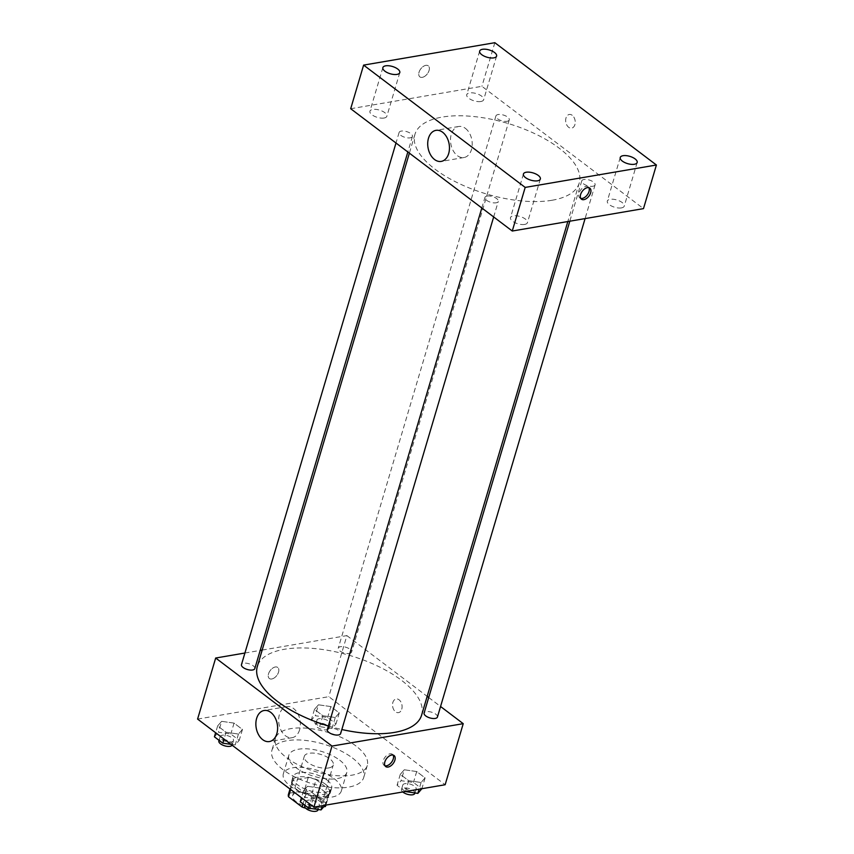 <?xml version="1.0" encoding="UTF-8"?>
<svg xmlns="http://www.w3.org/2000/svg" width="854" height="854" viewBox="0 0 854 854"><rect width="100%" height="100%" fill="white"/><g stroke="black" fill="none" stroke-linecap="round" stroke-linejoin="round"><path stroke-width="0.64" stroke-dasharray="4.27 3.2" d="M328.48 767.97A15.116 6.501 16.5 0 0 333.284 764.928A15.116 6.501 16.5 0 0 320.634 754.392A15.116 6.501 16.5 0 0 304.291 756.334A15.116 6.501 16.5 0 0 311.956 764.96A15.116 6.501 16.5 0 0 328.48 767.97M316.845 807.233A15.116 6.501 16.5 0 0 321.648 804.18A15.116 6.501 16.5 0 0 308.999 793.654A15.116 6.501 16.5 0 0 292.655 795.597A15.116 6.501 16.5 0 0 300.33 804.222A15.116 6.501 16.5 0 0 316.845 807.233M288.983 793.249L304.323 790.633A19.514 8.391 16.5 0 1 312.201 792.715L316.076 779.638A19.514 8.391 16.5 0 0 308.198 777.546L292.858 780.161L288.983 793.249A19.514 8.391 16.5 0 0 288.449 794.348M312.201 792.715L325.801 803.016A19.514 8.391 16.5 0 1 325.865 805.429M323.773 806.795L309.981 809.154A19.514 8.391 16.5 0 1 305.625 808.183M316.076 779.638L329.676 789.929L325.801 803.016M325.748 805.119L329.206 793.441L313.866 796.067L309.981 809.154M329.206 793.441A19.514 8.391 16.5 0 0 329.74 792.341A19.514 8.391 16.5 0 0 329.676 789.929M292.858 780.161A19.514 8.391 16.5 0 0 292.324 781.261A19.514 8.391 16.5 0 0 292.388 783.684L290.648 789.523M313.866 796.067A19.514 8.391 16.5 0 1 305.988 793.974L292.388 783.684M325.609 784.314A20.154 8.668 -163.5 0 1 330.359 792.533A20.154 8.668 -163.5 0 1 308.572 795.117A20.154 8.668 -163.5 0 1 291.705 781.079A20.154 8.668 -163.5 0 1 305.284 776.862A20.154 8.668 -163.5 0 1 325.609 784.314M326.901 779.948A20.154 8.668 16.5 0 0 306.575 772.507A20.154 8.668 16.5 0 0 292.997 776.713A20.154 8.668 16.5 0 0 303.223 788.21A20.154 8.668 16.5 0 0 325.246 792.224A20.154 8.668 16.5 0 0 331.651 788.167A20.154 8.668 16.5 0 0 326.901 779.948M305.988 793.974L303.042 803.902M308.198 777.546L304.323 790.633M334.192 778.709A30.242 13.013 -163.5 0 1 341.312 791.028A30.242 13.013 -163.5 0 1 308.625 794.914A30.242 13.013 -163.5 0 1 283.325 773.852A30.242 13.013 -163.5 0 1 303.704 767.532A30.242 13.013 -163.5 0 1 334.192 778.709M339.689 760.167A30.242 13.013 -163.5 0 1 346.809 772.496A30.242 13.013 -163.5 0 1 314.123 776.382A30.242 13.013 -163.5 0 1 288.823 755.32A30.242 13.013 -163.5 0 1 309.201 749.001A30.242 13.013 -163.5 0 1 339.689 760.167M352.446 757.989A47.877 20.603 -163.5 0 1 363.719 777.503A47.877 20.603 -163.5 0 1 311.966 783.652A47.877 20.603 -163.5 0 1 271.914 750.303A47.877 20.603 -163.5 0 1 304.173 740.301A47.877 20.603 -163.5 0 1 352.446 757.989M355.99 746.001A47.877 20.603 16.5 0 0 307.728 728.302A47.877 20.603 16.5 0 0 275.458 738.315A47.877 20.603 16.5 0 0 299.743 765.611A47.877 20.603 16.5 0 0 352.061 775.144A47.877 20.603 16.5 0 0 367.273 765.504A47.877 20.603 16.5 0 0 355.99 746.001M318.467 704.806L330.861 706.578L339.262 712.941L335.259 717.509L322.855 715.737L314.464 709.386L318.467 704.806L330.861 706.578L339.262 712.941L335.259 717.509L322.855 715.737L314.464 709.386L318.467 704.806L315.233 715.705L327.637 717.488L336.028 723.84L332.025 728.419L319.62 726.637L311.23 720.285L315.233 715.705M221.656 721.331L234.049 723.114L242.451 729.465L238.447 734.045L226.043 732.262L217.653 725.911L221.656 721.331L234.049 723.114L242.451 729.465L238.447 734.045L226.043 732.262L217.653 725.911L221.656 721.331L218.421 732.241L230.826 734.013L239.216 740.375L235.213 744.944L230.964 744.336M197.594 719.079L328.811 696.672L445.147 784.741M404.294 769.774L416.688 771.546L425.089 777.909L421.086 782.477L408.682 780.705L400.291 774.354L404.294 769.774L416.688 771.546L425.089 777.909L421.086 782.477L408.682 780.705L400.291 774.354L404.294 769.774L401.06 780.673L413.464 782.456L421.855 788.808M307.483 786.299L319.876 788.082L328.278 794.433L324.274 799.013L311.87 797.23L303.48 790.879L307.483 786.299L319.876 788.082L328.278 794.433L324.274 799.013L311.87 797.23L303.48 790.879L307.483 786.299L304.248 797.209L316.653 798.981L325.043 805.343M262.178 650.075L346.895 635.611L328.811 696.672M346.895 635.611L427.171 696.373M428.708 697.537L440.568 706.504M401.754 709.172A6.928 4.708 -99.7 0 0 400.921 701.999A6.928 4.708 -99.7 0 0 396.149 698.978A6.928 4.708 -99.7 0 0 392.669 706.6A6.928 4.708 -99.7 0 0 398.476 712.642A6.928 4.708 -99.7 0 0 401.754 709.172A6.928 4.708 -99.7 0 0 400.91 701.999A6.928 4.708 -99.7 0 0 396.149 698.978A6.928 4.708 -99.7 0 0 392.669 706.6A6.928 4.708 -99.7 0 0 398.476 712.642A6.928 4.708 -99.7 0 0 401.754 709.172M421.598 715.172A85.678 36.861 16.5 0 0 349.926 655.498A85.678 36.861 16.5 0 0 257.31 666.504M328.374 725.996A85.678 36.861 16.5 0 0 341.835 729.519M244.917 653.022L260.192 650.417M254.802 668.597A6.949 2.989 16.5 0 0 248.984 663.75A6.949 2.989 16.5 0 0 241.468 664.647M349.403 653.47A6.949 2.989 16.5 0 0 351.613 652.061A6.949 2.989 16.5 0 0 345.795 647.225A6.949 2.989 16.5 0 0 338.28 648.111A6.949 2.989 16.5 0 0 341.803 652.082A6.949 2.989 16.5 0 0 349.403 653.47M437.44 717.04A6.949 2.989 16.5 0 0 431.622 712.193A6.949 2.989 16.5 0 0 424.107 713.079M327.296 729.615A6.949 2.989 -163.5 0 1 329.505 728.216A6.949 2.989 -163.5 0 1 337.106 729.594A6.949 2.989 -163.5 0 1 340.639 733.565M271.764 678.983A6.928 4.121 127.1 0 0 277.86 673.827A6.928 4.121 127.1 0 0 277.721 667.454A6.928 4.121 127.1 0 0 270.248 670.497A6.928 4.121 127.1 0 0 269.352 678.503A6.928 4.121 127.1 0 0 271.764 678.983A6.928 4.121 127.1 0 0 277.86 673.827A6.928 4.121 127.1 0 0 277.721 667.454A6.928 4.121 127.1 0 0 270.259 670.497A6.928 4.121 127.1 0 0 269.362 678.514A6.928 4.121 127.1 0 0 271.764 678.983M385.005 765.782A6.928 4.121 -52.9 0 1 384.065 765.333A6.928 4.121 -52.9 0 1 383.926 758.96A6.928 4.121 -52.9 0 1 390.022 753.815A6.928 4.121 -52.9 0 1 392.424 754.285A6.928 4.121 -52.9 0 1 393.107 755.075M299.615 729.786A15.746 10.696 80.3 0 1 292.164 737.675A15.746 10.696 80.3 0 1 278.97 723.946A15.746 10.696 80.3 0 1 286.859 706.621A15.746 10.696 80.3 0 1 297.704 713.485A15.746 10.696 80.3 0 1 299.615 729.786M552.026 200.263A85.678 36.861 16.5 0 0 579.236 183.012A85.678 36.861 16.5 0 0 507.564 123.328A85.678 36.861 16.5 0 0 414.948 134.345A85.678 36.861 16.5 0 0 458.406 183.204A85.678 36.861 16.5 0 0 552.026 200.263M487.143 196.046A6.949 2.989 -163.5 0 1 494.744 197.434A6.949 2.989 -163.5 0 1 498.266 201.395A6.949 2.989 -163.5 0 1 490.751 202.291A6.949 2.989 -163.5 0 1 484.933 197.445A6.949 2.989 -163.5 0 1 487.143 196.046M507.041 121.3A6.949 2.989 16.5 0 0 509.251 119.902A6.949 2.989 16.5 0 0 503.433 115.055A6.949 2.989 16.5 0 0 495.918 115.952A6.949 2.989 16.5 0 0 499.441 119.912A6.949 2.989 16.5 0 0 507.041 121.3M592.868 186.268A6.949 2.989 16.5 0 0 595.078 184.87A6.949 2.989 16.5 0 0 589.26 180.023A6.949 2.989 16.5 0 0 581.745 180.92A6.949 2.989 16.5 0 0 585.268 184.88A6.949 2.989 16.5 0 0 592.868 186.268M410.23 137.836A6.949 2.989 16.5 0 0 412.439 136.426A6.949 2.989 16.5 0 0 406.621 131.591A6.949 2.989 16.5 0 0 399.106 132.477A6.949 2.989 16.5 0 0 402.629 136.448A6.949 2.989 16.5 0 0 410.23 137.836M350.695 108.725L481.912 86.318L643.489 208.622M480.877 101.498A8.828 3.8 -163.5 0 1 471.227 99.737A8.828 3.8 -163.5 0 1 466.743 94.698A8.828 3.8 -163.5 0 1 476.286 93.566A8.828 3.8 -163.5 0 1 483.674 99.715A8.828 3.8 -163.5 0 1 480.877 101.498M621.445 207.896A8.828 3.8 -163.5 0 1 611.795 206.145A8.828 3.8 -163.5 0 1 607.311 201.106A8.828 3.8 -163.5 0 1 616.866 199.975A8.828 3.8 -163.5 0 1 624.242 206.124A8.828 3.8 -163.5 0 1 621.445 207.896M524.634 224.431A8.828 3.8 -163.5 0 1 514.983 222.67A8.828 3.8 -163.5 0 1 510.5 217.631A8.828 3.8 -163.5 0 1 520.054 216.5A8.828 3.8 -163.5 0 1 527.441 222.648A8.828 3.8 -163.5 0 1 524.634 224.431M384.065 118.023A8.828 3.8 -163.5 0 1 374.415 116.261A8.828 3.8 -163.5 0 1 369.931 111.233A8.828 3.8 -163.5 0 1 379.475 110.091A8.828 3.8 -163.5 0 1 386.862 116.24A8.828 3.8 -163.5 0 1 384.065 118.023M494.84 42.7L481.912 86.318M422.282 77.351A6.928 4.121 127.1 0 0 428.377 72.195A6.928 4.121 127.1 0 0 428.238 65.822A6.928 4.121 127.1 0 0 420.776 68.864A6.928 4.121 127.1 0 0 419.869 76.871A6.928 4.121 127.1 0 0 422.282 77.351A6.928 4.121 127.1 0 0 428.377 72.206A6.928 4.121 127.1 0 0 428.238 65.822A6.928 4.121 127.1 0 0 420.776 68.864A6.928 4.121 127.1 0 0 419.88 76.881A6.928 4.121 127.1 0 0 422.282 77.351M572.233 115.301A6.928 4.708 -99.7 0 0 569.287 114.468A6.928 4.708 -99.7 0 0 565.807 122.09A6.928 4.708 -99.7 0 0 571.614 128.132A6.928 4.708 -99.7 0 0 575.233 122.656A6.928 4.708 -99.7 0 0 572.233 115.301A6.928 4.708 -99.7 0 0 569.287 114.468A6.928 4.708 -99.7 0 0 565.807 122.09A6.928 4.708 -99.7 0 0 571.614 128.132A6.928 4.708 -99.7 0 0 575.222 122.656A6.928 4.708 -99.7 0 0 572.223 115.301M465.398 128.367A15.746 10.696 80.3 0 1 472.209 145.073A15.746 10.696 80.3 0 1 464.01 157.52A15.746 10.696 80.3 0 1 450.816 143.803A15.746 10.696 80.3 0 1 458.715 126.477A15.746 10.696 80.3 0 1 465.398 128.367M580.763 198.395A6.928 4.121 -52.9 0 1 579.823 197.947A6.928 4.121 -52.9 0 1 579.685 191.574A6.928 4.121 -52.9 0 1 585.78 186.428A6.928 4.121 -52.9 0 1 588.182 186.898A6.928 4.121 -52.9 0 1 588.865 187.688M300.245 801.789L304.248 797.209M317.101 806.934A6.949 2.989 16.5 0 0 319.311 805.535A6.949 2.989 16.5 0 0 313.493 800.689A6.949 2.989 16.5 0 0 305.978 801.586A6.949 2.989 16.5 0 0 309.511 805.557A6.949 2.989 16.5 0 0 317.101 806.934M319.876 788.082L316.653 798.981M328.278 794.433L325.075 805.237M324.274 799.013L322.289 805.717M311.87 797.23L309.853 804.062M303.48 790.879L301.451 797.7M318.019 809.902A6.949 2.989 16.5 0 0 312.201 805.055A6.949 2.989 16.5 0 0 304.686 805.952M214.418 736.821L218.421 732.241M231.274 741.966A6.949 2.989 16.5 0 0 233.484 740.567A6.949 2.989 16.5 0 0 227.666 735.721A6.949 2.989 16.5 0 0 220.151 736.618A6.949 2.989 16.5 0 0 223.673 740.589A6.949 2.989 16.5 0 0 231.274 741.966M234.049 723.114L230.826 734.013M242.451 729.465L239.216 740.375M238.447 734.045L235.213 744.944M226.043 732.262L224.026 739.094M217.653 725.911L215.624 732.732M232.085 745.19A6.949 2.989 16.5 0 0 232.192 744.934A6.949 2.989 16.5 0 0 226.374 740.087A6.949 2.989 16.5 0 0 218.859 740.984M405.351 791.53L397.057 785.253L401.06 780.673M413.912 790.409A6.949 2.989 16.5 0 0 416.122 789.011A6.949 2.989 16.5 0 0 410.304 784.164A6.949 2.989 16.5 0 0 402.789 785.061A6.949 2.989 16.5 0 0 406.312 789.021A6.949 2.989 16.5 0 0 413.912 790.409M416.688 771.546L413.464 782.456M425.089 777.909L421.887 788.712M421.086 782.477L419.1 789.181M408.682 780.705L405.479 791.509M400.291 774.354L397.057 785.253M414.83 793.366A6.949 2.989 16.5 0 0 409.013 788.53A6.949 2.989 16.5 0 0 401.497 789.416A6.949 2.989 16.5 0 0 402.778 791.968M328.085 725.441A6.949 2.989 16.5 0 0 330.295 724.043A6.949 2.989 16.5 0 0 324.477 719.196A6.949 2.989 16.5 0 0 316.962 720.093A6.949 2.989 16.5 0 0 320.485 724.053A6.949 2.989 16.5 0 0 328.085 725.441M330.861 706.578L327.637 717.488M339.262 712.941L336.028 723.84M335.259 717.509L332.025 728.419M322.855 715.737L319.62 726.637M314.464 709.386L311.23 720.285M326.794 729.796A6.949 2.989 16.5 0 0 329.003 728.398A6.949 2.989 16.5 0 0 323.186 723.562A6.949 2.989 16.5 0 0 315.67 724.448A6.949 2.989 16.5 0 0 319.193 728.419A6.949 2.989 16.5 0 0 326.794 729.796M321.648 804.18L333.284 764.928M292.655 795.597L304.291 756.334M292.997 776.713L291.705 781.079M331.651 788.167L330.359 792.533M292.324 781.261L290.018 789.043M329.74 792.341L325.972 805.087M288.823 755.32L283.325 773.852M346.809 772.496L341.312 791.028M275.458 738.315L271.914 750.303M367.273 765.504L363.719 777.503M384.065 765.333L385.688 766.572M392.424 754.285L394.057 755.512M286.859 706.621L264.089 710.507M292.164 737.675L269.394 741.56M414.948 134.345L409.376 153.144M579.236 183.012L567.825 221.549M493.665 216.948L498.266 201.395M481.816 207.981L484.933 197.445M495.918 115.952L338.28 648.111M509.251 119.902L351.613 652.061M581.745 180.92L569.81 221.207M595.078 184.87L585.086 218.592M399.106 132.477L395.989 143.013M412.439 136.426L407.838 151.98M479.67 51.08L466.743 94.698M496.601 56.097L483.674 99.715M620.239 157.488L607.311 201.106M637.169 162.506L624.242 206.124M523.427 174.013L510.5 217.631M540.358 179.03L527.441 222.648M382.859 67.605L369.931 111.233M399.789 72.622L386.862 116.24M458.715 126.477L435.935 130.363M464.01 157.52L441.24 161.406M579.823 197.947L581.446 199.185M588.182 186.898L589.815 188.126M305.978 801.586L304.878 805.29M319.311 805.535L318.136 809.507M220.151 736.618L219.051 740.322M233.484 740.567L232.192 744.934M402.789 785.061L401.497 789.416M416.122 789.011L414.948 792.971M316.962 720.093L315.67 724.448M330.295 724.043L329.003 728.398"/><path stroke-width="1.28" d="M303.042 803.902L302.113 807.062L288.503 796.761A19.514 8.391 16.5 0 1 288.449 794.348L290.018 789.043M325.748 805.119L325.331 806.528A19.514 8.391 16.5 0 0 325.865 805.429L325.972 805.087M325.331 806.528L323.773 806.795M302.113 807.062A19.514 8.391 16.5 0 0 305.625 808.183M290.648 789.523L288.503 796.761M440.568 706.504L463.231 723.669L445.147 784.741L313.92 807.137L197.594 719.079L215.678 658.018L244.917 653.022M427.171 696.373L428.708 697.537M341.835 729.519A85.678 36.861 16.5 0 0 394.388 732.422A85.678 36.861 16.5 0 0 421.598 715.172L567.825 221.549M409.376 153.144L257.31 666.504A85.678 36.861 16.5 0 0 328.374 725.996M260.192 650.417L262.178 650.075M463.231 723.669L332.014 746.076L215.678 658.018M395.989 143.013L241.468 664.647A6.949 2.989 16.5 0 0 245.002 668.607A6.949 2.989 16.5 0 0 252.592 669.995A6.949 2.989 16.5 0 0 254.802 668.597L407.838 151.98M569.81 221.207L424.107 713.079A6.949 2.989 16.5 0 0 427.64 717.05A6.949 2.989 16.5 0 0 435.23 718.438A6.949 2.989 16.5 0 0 437.44 717.04L585.086 218.592M493.665 216.948L340.639 733.565A6.949 2.989 -163.5 0 1 333.113 734.461A6.949 2.989 -163.5 0 1 327.296 729.615L481.816 207.981M332.014 746.076L313.92 807.137M276.835 733.682A15.746 10.696 80.3 0 1 269.394 741.56A15.746 10.696 80.3 0 1 256.189 727.832A15.746 10.696 80.3 0 1 264.089 710.507A15.746 10.696 80.3 0 1 274.924 717.371A15.746 10.696 80.3 0 1 276.835 733.682M391.644 755.043A6.928 4.121 -52.9 0 1 394.057 755.512A6.928 4.121 -52.9 0 1 393.16 763.529A6.928 4.121 -52.9 0 1 385.688 766.572A6.928 4.121 -52.9 0 1 385.549 760.188A6.928 4.121 -52.9 0 1 391.644 755.043M393.107 755.075A6.928 4.121 -52.9 0 1 391.527 762.291A6.928 4.121 -52.9 0 1 385.005 765.782M643.489 208.622L512.272 231.028L350.695 108.725L363.612 65.107L494.84 42.7L656.406 165.003L643.489 208.622M656.406 165.003L525.189 187.41L512.272 231.028M587.403 187.656A6.928 4.121 -52.9 0 1 589.815 188.126A6.928 4.121 -52.9 0 1 588.918 196.142A6.928 4.121 -52.9 0 1 581.446 199.185A6.928 4.121 -52.9 0 1 581.307 192.812A6.928 4.121 -52.9 0 1 587.403 187.656M525.189 187.41L363.612 65.107M442.628 132.253A15.746 10.696 80.3 0 1 449.439 148.959A15.746 10.696 80.3 0 1 441.24 161.406A15.746 10.696 80.3 0 1 428.035 147.689A15.746 10.696 80.3 0 1 435.935 130.363A15.746 10.696 80.3 0 1 442.628 132.253M384.94 71.213A8.828 3.8 16.5 0 0 396.982 74.405A8.828 3.8 16.5 0 0 399.789 72.622A8.828 3.8 16.5 0 0 392.402 66.473A8.828 3.8 16.5 0 0 382.859 67.605A8.828 3.8 16.5 0 0 384.94 71.213M525.509 177.611A8.828 3.8 16.5 0 0 537.55 180.813A8.828 3.8 16.5 0 0 540.358 179.03A8.828 3.8 16.5 0 0 532.971 172.882A8.828 3.8 16.5 0 0 523.427 174.013A8.828 3.8 16.5 0 0 525.509 177.611M622.32 161.086A8.828 3.8 16.5 0 0 634.362 164.278A8.828 3.8 16.5 0 0 637.169 162.506A8.828 3.8 16.5 0 0 629.782 156.346A8.828 3.8 16.5 0 0 620.239 157.488A8.828 3.8 16.5 0 0 622.32 161.086M481.741 54.677A8.828 3.8 16.5 0 0 493.793 57.869A8.828 3.8 16.5 0 0 496.601 56.097A8.828 3.8 16.5 0 0 489.214 49.948A8.828 3.8 16.5 0 0 479.67 51.08A8.828 3.8 16.5 0 0 481.741 54.677M588.865 187.688A6.928 4.121 -52.9 0 1 587.285 194.904A6.928 4.121 -52.9 0 1 580.763 198.395M325.075 805.237L321.04 809.912L308.646 808.14L300.245 801.789L301.451 797.7M322.289 805.717L321.04 809.912M309.853 804.062L308.646 808.14M304.878 805.29L304.686 805.952A6.949 2.989 16.5 0 0 308.209 809.912A6.949 2.989 16.5 0 0 315.809 811.3A6.949 2.989 16.5 0 0 318.019 809.902L318.136 809.507M230.964 744.336L222.819 743.172L214.418 736.821L215.624 732.732M224.026 739.094L222.819 743.172M219.051 740.322L218.859 740.984A6.949 2.989 16.5 0 0 222.382 744.944A6.949 2.989 16.5 0 0 229.982 746.332A6.949 2.989 16.5 0 0 232.085 745.19M421.887 788.712L417.852 793.387L405.351 791.53M419.1 789.181L417.852 793.387M402.778 791.968A6.949 2.989 16.5 0 0 412.621 794.775A6.949 2.989 16.5 0 0 414.83 793.366L414.948 792.971"/></g></svg>
